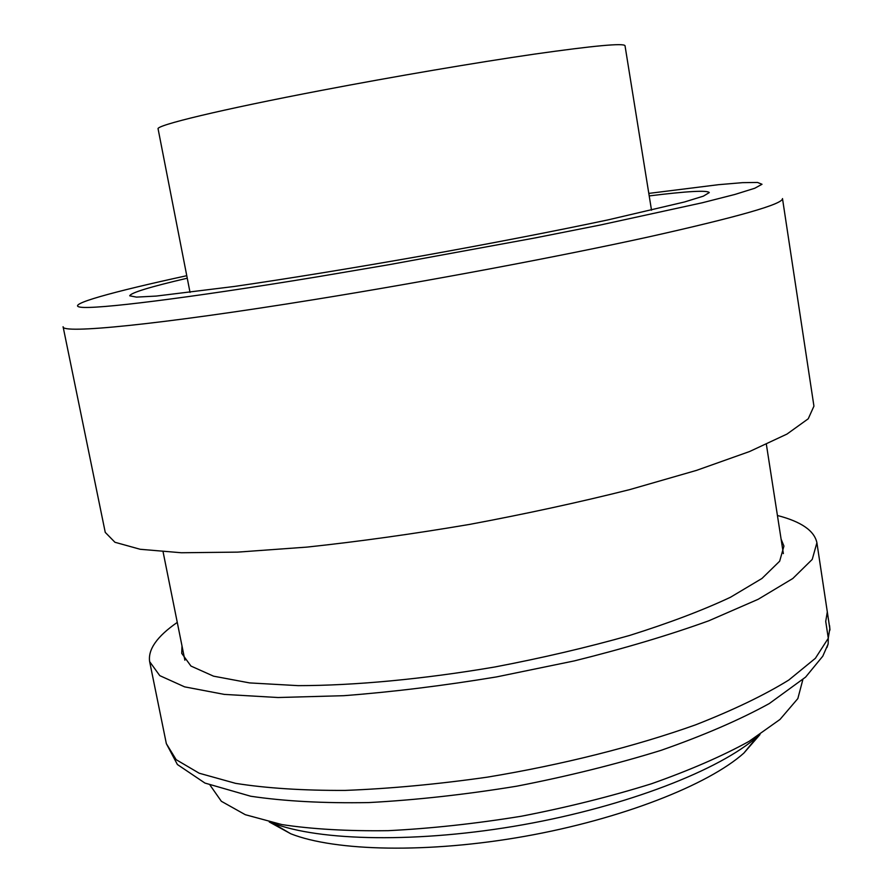 <?xml version="1.0" encoding="UTF-8"?>
<svg xmlns="http://www.w3.org/2000/svg" width="893" height="893" viewBox="0 0 893 893"><rect width="100%" height="100%" fill="white"/><g stroke="black" fill="none" stroke-linecap="round" stroke-linejoin="round"><path stroke-width="1.34" d="M781.107 539.16L783.942 546.081L779.667 561.195L761.952 578.474L730.463 597.261C702.824 610.254 669.203 622.99 629.587 635.459C587.248 647.425 542.33 657.94 494.811 666.993C423.293 679.171 354.387 685.601 298.206 685.645L249.582 682.911L213.55 676.168L190.957 666.055L181.726 653.352L181.993 645.885M777.435 515.495C801.222 521.635 814.383 530.732 816.905 542.765L812.228 559.42L792.805 578.508L758.146 599.303L708.774 620.802C669.08 635.135 624.263 648.497 574.333 660.898L496.586 676.905C443.464 685.701 392.529 691.963 343.783 695.692L278.069 697.522L224.31 694.397L184.594 686.851L159.78 675.644L149.644 661.624C147.858 649.457 157.068 636.385 177.272 622.399M828.28 638.127L829.82 628.583L827.286 612.029L825.724 621.416L828.291 638.261L828.157 643.931L826.94 647.525M105.251 532.384L114.951 542.274L140.212 549.284L181.379 552.756L237.694 552.12L307.025 547.096C358.673 541.582 412.8 534.025 469.417 524.437C525.865 513.888 579.278 502.279 629.654 489.632L696.451 470.399L749.528 451.545L786.967 434.087L808.243 418.784L813.936 406.148L782.491 198.581C783.172 204.028 738.411 216.843 648.195 237.025C558.326 256.738 427.68 281.284 314.28 299.579C156.878 325.041 61.182 334.094 63.09 326.726L105.251 532.384M802.84 679.64L797.84 698.583L780.002 719.445L749.071 741.357C722.169 756.159 689.586 770.313 651.354 783.808C610.533 796.534 567.211 807.339 521.4 816.224C475.333 823.703 430.951 828.525 388.243 830.669C347.701 831.216 312.237 829.184 281.875 824.574L245.285 814.695L221.341 801.278L210.112 785.226M270.679 822.286L272.175 822.866C319.013 841.262 418.862 843.305 522.918 824.764C626.975 806.234 719.981 769.844 757.588 736.401L758.782 735.341M760.01 734.537L743.891 753.078C708.194 784.947 621.573 819.093 524.972 836.294C428.372 853.507 335.299 851.375 290.783 833.783L269.251 821.951M649.211 195.913C687.242 191.214 707.267 190.097 709.276 192.575L703.405 196.136L684.518 201.974L607.82 219.935C555.647 230.963 490.391 243.61 421.596 255.967C352.768 268.123 287.166 278.783 234.39 286.452L156.219 296.074L136.473 297.112L129.719 295.806C130.758 292.781 149.946 286.921 187.262 278.203M651.51 210.212L625.022 45.722C623.783 42.92 593.577 45.722 534.394 54.127C476.002 62.599 393.869 76.564 321.915 90.305C220.404 109.649 155.36 125.455 158.094 128.893L190.03 292.413M829.82 628.583L816.905 542.765M149.644 661.624L166.344 743.646L176.167 759.686L199.172 773.215L235.573 783.351C266.27 788.218 302.749 790.573 345.022 790.417C389.917 788.675 437.358 784.255 487.321 777.156C562.557 764.732 635.381 746.336 695.725 724.792C733.298 710.058 764.308 695.145 788.765 680.064L815.365 658.32L828.291 638.261M186.771 275.703C112.719 291.765 65.133 304.848 80.37 307.17C95.584 309.458 184.818 298.63 316.702 276.942L388.991 264.696L534.594 238.029L600.263 225.025L702.188 202.789L734.95 194.44L754.775 188.244L762.008 184.271L757.543 182.451L742.585 182.652L718.53 184.684L648.798 193.401M829.977 630.034L829.552 625.513M828.135 643.976L822.799 656.165L805.609 677.106L769.286 703.561C739.449 719.959 703.36 735.553 661.021 750.354C615.768 764.352 567.669 776.296 516.746 786.186C465.532 794.558 416.227 800.016 368.82 802.573C323.88 803.376 284.499 801.255 250.699 796.232L204.955 783.072L177.394 764.52L166.344 743.646M163.084 551.841L184.873 660.206M766.373 444.379L783.351 553.604M743.891 753.078L757.588 736.401M290.783 833.783L272.175 822.866"/></g></svg>
